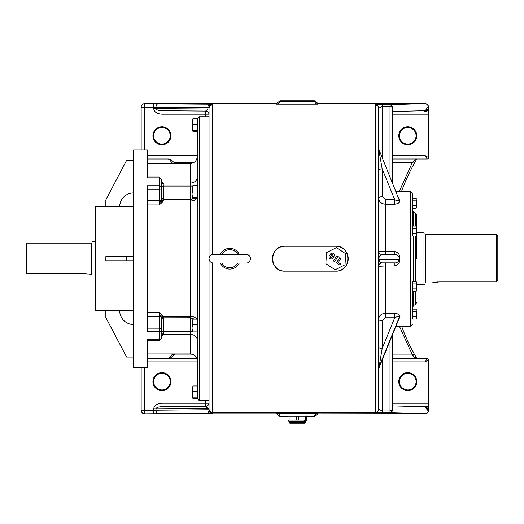 <?xml version="1.0" encoding="UTF-8"?>
<svg xmlns="http://www.w3.org/2000/svg" width="524" height="524" viewBox="0 0 524 524"><rect width="100%" height="100%" fill="white"/><g stroke="black" fill="none" stroke-linecap="round" stroke-linejoin="round"><path stroke-width="0.79" d="M432.542 282.803L438.935 281.938L496.418 281.938L496.418 234.47L425.501 234.47A0.413 0.413 0 0 1 425.088 234.058M432.012 282.947L425.501 282.947A0.413 0.413 0 0 0 425.088 283.366M91.988 274.982A0.694 0.694 0 0 0 91.294 274.294L83.676 273.521L26.894 273.521L26.2 272.788L26.894 273.521L26.894 243.129L26.2 243.824L26.2 272.788M91.988 242.435A0.694 0.694 0 0 1 91.294 243.129L26.894 243.129M161.241 329.177L161.241 330.107L161.241 329.177M147.388 312.501L159.165 312.501L162.584 315.356L163.128 316.444A2.076 1.218 -17.6 0 0 161.15 317.885L159.165 312.501L159.165 331.496A2.076 1.389 180 0 0 161.241 330.107L161.241 337.934A2.076 1.546 -0 0 1 159.165 339.473L159.165 331.496L147.388 331.496L147.388 185.922L159.165 185.922L159.165 177.944L147.388 177.944L147.388 149.988L133.541 149.988L133.541 367.435L147.388 367.435L147.388 339.473L159.165 339.473L159.165 340.364L147.388 340.364L147.388 353.929L190.323 353.929L190.323 331.358L163.318 331.358L163.318 333.821A2.076 1.284 -0 0 0 161.241 335.105L161.215 335.288M197.253 265.766L197.253 268.543M192.956 118.647L192.636 120.081L192.956 118.647L197.26 118.647L197.253 187.219M197.253 186.701L197.26 398.771L192.956 398.771L192.636 396.203L192.636 398.102M192.956 385.959L192.636 387.393L192.956 385.959L197.253 385.959L197.253 377.961M197.253 370.959L197.253 360.859C196.841 356.648 194.528 354.342 190.323 353.929M416.639 258.712L416.639 214.899L416.639 258.712M412.624 304.961L412.624 282.56M412.624 309.92L412.722 290.427M289.169 422.495L305.466 422.495A0.897 0.897 0 0 1 304.588 423.182L290.047 423.182A0.897 0.897 0 0 1 289.169 422.495L288.835 421.106L305.8 421.106L306.664 420.104L306.664 420.602M303.724 422.835A0.347 0.347 0 0 0 304.071 423.182M306.664 416.639L307.005 416.639L306.664 416.822M423.006 284.683L425.088 284.126L425.088 233.298L423.006 232.741L423.006 284.683L416.397 284.683M423.006 232.741L416.639 232.741M332.845 255.568A0.694 0.694 0 0 0 332.458 254.526A0.694 0.694 0 0 0 331.685 254.808L330.546 256.55A0.694 0.694 0 0 0 330.749 257.507A0.694 0.694 0 0 0 331.705 257.31L332.845 255.568M330.526 254.055A2.076 2.076 0 0 1 334.338 255.188A2.076 2.076 0 0 1 334.004 256.328L332.864 258.063A2.076 2.076 0 0 1 329.989 258.666A2.076 2.076 0 0 1 329.386 255.791L330.526 254.055M416.397 207.504L416.135 198.327L412.722 198.327L412.722 200.823L416.135 200.823M416.207 208.133L412.722 208.29L412.722 200.823M412.722 207.327L412.722 199.29M95.453 241.4L91.988 241.4L91.988 276.024L95.453 276.024M105.841 206.77L95.453 206.77L95.453 310.647L105.841 310.647M133.541 357.047L126.612 357.047L105.841 317.577L105.841 310.608L133.541 310.647M133.541 160.377L126.612 160.377L105.841 199.847L105.841 206.816L133.541 206.77M147.388 149.988L147.388 163.488L190.323 163.488C194.528 163.082 196.841 160.77 197.253 156.565M197.253 130.594L197.253 123.671L197.253 131.465L192.956 131.465L192.636 128.891L192.636 130.797M209.024 116.747L199.33 116.747L199.33 400.677L209.024 400.677M407.777 390.635A9 9 0 0 1 398.771 381.629A9 9 0 0 1 407.777 372.63A9 9 0 0 1 416.776 381.629A9 9 0 0 1 407.777 390.635M407.777 389.941A8.312 8.312 0 0 1 399.465 381.629A8.312 8.312 0 0 1 407.777 373.324A8.312 8.312 0 0 1 416.082 381.629A8.312 8.312 0 0 1 407.777 389.941M407.777 126.788A9 9 0 0 0 398.771 135.788A9 9 0 0 0 407.777 144.794A9 9 0 0 0 416.776 135.788A9 9 0 0 0 407.777 126.788M407.777 144.1A8.312 8.312 0 0 1 399.465 135.788A8.312 8.312 0 0 1 407.777 127.483A8.312 8.312 0 0 1 416.082 135.788A8.312 8.312 0 0 1 407.777 144.1M161.929 372.63A9 9 0 0 0 152.929 381.629A9 9 0 0 0 161.929 390.635A9 9 0 0 0 170.935 381.629A9 9 0 0 0 161.929 372.63M161.929 389.941A8.312 8.312 0 0 1 153.624 381.629A8.312 8.312 0 0 1 161.929 373.324A8.312 8.312 0 0 1 170.241 381.629A8.312 8.312 0 0 1 161.929 389.941M306.664 416.102L287.971 416.102M395.987 326.229L410.541 326.229L410.541 191.188L395.987 191.188M398.757 197.993L399.956 200.581C400.015 202.493 398.266 203.698 394.716 204.196L385.612 204.196L385.612 251.468L378.688 251.094A3.465 3.465 0 0 0 382.153 254.553C380.241 254.782 379.193 255.935 379.003 258.018L379.003 259.406C379.193 261.489 380.241 262.642 382.153 262.865L394.258 262.865C396.681 263.186 398.358 262.026 399.281 259.406L378.688 259.406M378.688 258.018L399.281 258.018C398.358 255.391 396.688 254.238 394.258 254.553L394.258 251.468C397.899 252.162 399.779 254.35 399.91 258.024L399.91 259.393C399.779 263.074 397.899 265.262 394.258 265.956L385.612 265.956L385.612 313.221C381.393 313.575 379.088 315.514 378.688 319.037A3.465 1.729 180 0 0 382.153 320.767L382.153 348.578L378.688 369.354L378.688 409.211L378.688 108.442A3.465 3.465 180 0 0 375.223 104.977L212.489 104.977A3.465 3.465 180 0 0 209.024 108.442L209.024 408.982A3.465 3.465 -0 0 0 212.489 412.44L375.223 412.44A3.465 3.465 -0 0 0 378.688 408.982M378.688 368.326A3.465 3 180 0 1 378.885 367.331L399.301 317.236C398.489 316.372 396.963 316.542 394.716 317.754L394.716 313.221C398.266 313.725 400.015 314.931 399.956 316.837L398.757 319.43M161.929 127.483A8.312 8.312 0 0 0 153.624 135.788A8.312 8.312 0 0 0 161.929 144.1A8.312 8.312 0 0 0 170.241 135.788A8.312 8.312 0 0 0 161.929 127.483M161.929 126.788A9 9 0 0 0 152.929 135.788A9 9 0 0 0 161.929 144.794A9 9 0 0 0 170.935 135.788A9 9 0 0 0 161.929 126.788M392.541 408.085A3.465 3.268 98.2 0 1 392.731 409.31L392.541 409.277A3.465 3.465 180 0 1 389.077 412.742L375.223 412.67L375.223 104.748L389.077 104.682A3.465 3.465 0 0 1 392.541 108.147L392.83 108.108A3.465 3.275 88.6 0 1 392.541 109.542M423.667 110.721A3.465 3.275 -91.4 0 0 426.936 107.263L428.357 107.224A3.465 3.275 -91.4 0 0 425.088 103.765A3.465 3.465 0 0 1 428.547 107.224L428.547 107.053C428.331 104.964 427.171 103.811 425.088 103.588L318.022 103.588L318.022 104.158L276.613 104.158L276.613 103.588L144.617 103.588C142.528 103.811 141.375 104.964 141.159 107.053L141.159 107.197A3.465 3.465 0 0 1 144.617 103.739L212.489 104.197L212.489 254.468M415.598 226.034L415.598 213.098L413.659 211.978L413.659 226.034M415.598 291.39L415.598 304.326L413.659 305.446L412.624 307.241M412.722 318.127L412.624 314.524M416.397 318.52L416.135 319.09L416.397 318.52M416.207 318.933L412.722 319.09L412.722 316.601L416.135 316.601L416.397 315.022L416.397 317.387L416.135 316.601M412.624 234.857L412.624 194.404L412.722 226.997M416.397 235.42L416.135 235.99L416.397 235.42M303.854 420.464L306.664 420.104L306.664 415.971M289.078 420.104L289.078 416.259L296.211 416.259L296.211 420.104L287.971 420.104L287.971 420.602L287.971 415.971M305.558 420.104L298.431 420.104L298.431 416.259L305.558 416.259L305.558 420.104M296.211 420.104L298.431 420.104M288.835 421.106L287.971 420.602M305.466 422.495L305.8 421.106M192.636 392.365L192.636 390.033L192.636 392.365M307.005 416.639L307.378 416.442L306.664 416.41M287.971 416.41L287.257 416.442L287.971 416.639M416.397 290.82L416.135 291.39L416.397 290.82M192.636 120.081L192.636 128.891M192.636 122.721L192.636 125.819M192.956 124.155L197.253 124.155M197.253 130.561L192.956 130.561M416.135 288.901L416.397 287.322L416.397 289.687L416.135 288.901L412.722 288.901L412.722 283.923L416.135 283.923L416.397 283.13L416.397 285.495L416.135 283.923M416.397 283.13L416.135 281.434L416.397 282.22L416.135 281.434L412.722 281.434L412.722 283.923M416.397 287.322L416.397 285.495M416.397 290.604L416.397 289.687M412.722 288.901L412.722 291.39L416.135 291.39M287.971 416.822L287.63 416.639M192.636 387.393L192.636 390.033M192.636 393.131L192.636 396.203M197.253 391.461L192.956 391.461M197.253 386.823L197.253 397.867L192.956 397.867M287.971 416.259L289.078 416.259M296.211 416.259L298.431 416.259M305.558 416.259L306.664 416.259M416.135 233.501L416.397 231.922L416.397 234.287L416.135 233.501L412.722 233.501L412.722 228.523L416.135 228.523L416.397 227.73L416.397 230.095L416.135 228.523M416.397 227.73L416.135 226.034L416.397 226.82L416.135 226.034L412.722 226.034L412.722 228.523M416.397 235.204L416.397 234.287M416.397 231.922L416.397 230.095M412.722 233.501L412.722 235.99L416.135 235.99M416.397 309.92L416.135 309.134L412.722 309.134L412.722 311.623L416.135 311.623L416.135 309.134M416.397 315.022L416.397 310.837M416.397 318.304L416.397 317.387M416.397 313.195L416.135 311.623M412.722 316.601L412.722 311.623M412.624 226.997L412.624 207.497M412.624 220.781L412.624 221.606M284.853 271.177C268.786 271.949 268.753 245.487 284.853 246.247A12.465 12.465 0 0 0 272.388 258.712A12.465 12.465 0 0 0 284.853 271.177L335.753 271.177C351.853 271.93 351.82 245.474 335.753 246.247A12.465 12.465 0 0 1 348.218 258.712A12.465 12.465 0 0 1 335.753 271.177M335.753 246.247L284.853 246.247M212.489 262.95L212.489 413.22L144.617 413.836L276.613 413.836L276.613 413.266L318.022 413.266L318.022 413.836L425.088 413.659A3.465 3.275 -88.6 0 0 428.357 410.194L426.936 410.161A3.465 3.275 -88.6 0 0 423.752 406.703L423.752 406.703A3.465 3.275 -88.6 0 0 423.667 406.696L425.088 406.048A3.465 2.81 -0 0 1 428.547 408.858L428.547 410.194A3.465 3.465 180 0 1 425.088 413.659L389.077 412.755L389.077 410.98L382.153 410.98L378.688 409.211A3.465 3.465 -0 0 1 375.223 412.67M209.024 408.982L209.024 409.761L209.024 408.982M209.024 108.442L209.024 107.662L209.024 108.442M210.183 104.152A3.465 2.312 90.4 0 0 207.871 107.617L209.024 107.662A3.465 3.465 180 0 1 212.489 104.197M153.683 103.739L153.683 107.197L207.871 107.617L207.871 109.012L209.024 109.012M276.613 103.588L280.006 100.818L314.629 100.818L318.022 103.588M280.006 100.818L280.006 101.387L314.629 101.387L314.629 100.818M423.752 110.721L392.541 111.501M375.223 104.748A3.465 3.465 0 0 1 378.688 108.213L382.153 106.438L389.077 106.438L389.077 104.669L389.456 104.649A3.465 3.275 88.6 0 1 392.731 108.114L392.541 182.732M378.688 108.442L378.688 149.091A3.465 3 180 0 0 378.885 150.093L382.153 168.846L382.153 196.657A3.465 1.729 -0 0 0 378.688 198.386C379.094 201.917 381.4 203.856 385.612 204.196L385.612 199.67L382.153 196.657M318.022 413.836L314.629 416.606L314.629 416.036L280.006 416.036L280.006 416.606L276.613 413.836M392.541 358.429L427.165 358.429A1.382 1.382 0 0 1 428.547 359.818L428.547 410.371C428.331 412.46 427.171 413.613 425.088 413.836M314.629 416.606L307.071 416.606M287.565 416.606L280.006 416.606M144.617 413.836C142.528 413.613 141.375 412.46 141.159 410.371L141.159 367.435M144.617 413.685A3.465 3.465 180 0 1 141.159 410.22L144.617 410.22L144.617 413.685M158.307 413.665A3.465 2.312 -90.4 0 1 155.995 410.207L144.617 410.22L144.617 367.435M212.489 413.22A3.465 3.465 -0 0 1 209.024 409.761L155.995 410.207L155.995 408.812C156.349 407.561 158.366 406.853 162.027 406.696L205.585 406.362L162.027 406.696L162.027 403.238C156.964 403.572 154.18 405.425 153.683 408.812L153.683 413.685M392.541 407.882A3.465 3.275 91.4 0 1 392.83 409.31L392.541 408.799L392.541 409.29A3.465 1.703 180 0 1 389.077 410.98L389.077 343.187M205.618 406.362A3.465 3.465 -0 0 0 209.024 402.897C208.821 404.986 207.674 406.146 205.585 406.362L205.559 400.677M210.183 413.266A3.465 2.312 -90.4 0 1 207.871 409.807L207.871 408.412L205.559 406.362M205.611 111.062A3.465 3.465 0 0 1 209.024 114.52C208.821 112.431 207.674 111.278 205.585 111.062L207.871 109.012L155.995 108.612C156.349 109.863 158.366 110.571 162.027 110.721L162.027 114.186L209.024 114.186M141.159 149.988L141.159 107.197L153.683 107.197L153.683 108.612C154.18 111.992 156.964 113.852 162.027 114.186M147.388 158.988L168.911 158.988M414.589 162.82L414.392 163.167A197.037 197.037 0 0 0 414.235 163.455L416.776 158.988L414.982 159.63A2.076 1.605 30.4 0 0 416.776 158.988L392.541 158.988L427.165 158.988L425.088 155.523L392.541 155.523M423.687 110.721L425.088 111.376L428.357 108.566L428.547 107.224L428.547 157.606A1.382 1.382 0 0 1 427.165 158.988A1.382 1.382 0 0 0 428.547 157.606L425.088 155.523L425.088 114.186L392.541 114.186M392.731 108.114A3.465 3.268 81.8 0 1 392.541 109.333M389.077 174.237L389.077 106.438A3.465 1.703 -0 0 1 392.541 108.147A3.465 3.465 0 0 0 389.077 104.669M378.688 346.849A3.465 1.729 180 0 0 382.153 348.578L394.716 317.754L385.612 317.754L382.153 320.767M378.688 266.33L385.612 265.956L385.612 262.865L382.153 262.865A3.465 3.465 0 0 0 378.688 266.33M378.688 170.575A3.465 1.729 180 0 1 382.153 168.846L394.716 199.67C396.963 200.882 398.495 201.052 399.301 200.188L378.885 149.399A3.465 3 180 0 1 378.688 148.397M147.388 358.429L196.814 358.429M168.859 358.429L168.269 358.429A2.076 1.919 -90 0 0 169.35 358.075L170.431 357.984L175.258 353.929M415.486 358.429L416.776 358.429L414.235 353.962A197.037 197.037 0 0 0 414.392 354.25L414.582 354.604M392.541 334.685L392.541 409.277A3.465 3.465 -0 0 1 389.077 412.755M426.936 410.161L428.357 408.858L425.088 406.048L425.088 403.238L428.547 403.238M161.962 110.721L205.559 111.062L161.962 110.721M168.269 158.988A2.076 1.919 -90 0 1 169.35 159.348L169.481 159.715A2.076 2.076 0 0 0 167.903 158.988M168.859 158.988L169.35 159.348A2.076 1.664 139.1 0 0 170.431 159.44L168.859 158.988M175.258 163.488L170.431 159.44M171.394 161.995L171.007 161.53M169.907 160.213L172.809 163.743M416.659 159.191L415.683 160.875M414.392 163.167L414.392 163.167A197.037 197.037 0 0 0 414.235 163.455L412.414 162.453L392.541 162.453M414.982 159.63L412.414 162.453L399.399 191.188M415.683 356.549L416.659 358.233M426.936 107.263L428.547 108.566A3.465 2.81 180 0 1 425.088 111.376L425.088 114.186L428.547 114.186M394.258 254.553L382.153 254.553L385.612 254.553L382.153 254.553L380.621 255.175M378.944 368.045L399.301 317.93L378.885 368.025A3.465 3 -0 0 0 378.688 369.02M172.809 353.674L169.9 357.211M171.007 355.894L171.394 355.423M170.431 357.984A2.076 1.664 40.9 0 0 169.35 358.075L169.481 357.702A2.076 2.076 0 0 1 167.903 358.429M392.541 361.894L425.088 361.894L427.165 358.429A1.382 1.382 0 0 1 428.547 359.818L425.088 361.894L425.088 403.238L392.541 403.238M392.541 354.971L412.414 354.971L414.982 357.794L416.776 358.429A2.076 1.605 149.6 0 0 414.982 357.794M173.13 353.929L174.433 354.971L193.972 354.971M193.972 162.453L174.433 162.453L173.13 163.488M399.399 326.229L412.414 354.971L414.235 353.962A197.037 197.037 0 0 1 401.607 326.229A197.037 197.037 0 0 0 414.235 353.962A197.037 197.037 0 0 0 414.392 354.25M401.607 191.188A197.037 197.037 0 0 1 414.235 163.455A197.037 197.037 0 0 0 401.607 191.188M394.258 262.865L394.258 265.956M385.612 199.67L394.716 199.67L394.716 204.196M385.612 262.865L382.153 262.865M197.253 197.384L192.636 197.62L192.956 198.288L197.253 198.288L197.253 251.658M197.253 285.01L197.253 282.318M197.253 319.129L192.956 319.129L192.636 320.564L192.956 324.638L197.253 324.638L197.253 329.766M192.956 324.638L192.956 331.044L197.26 331.044M197.253 185.476L192.956 185.476L192.636 189.55L192.956 190.978L197.26 190.978M192.636 186.911L192.956 185.476M192.956 190.978L192.956 197.384M192.636 320.564L192.956 319.129M197.253 331.947L192.956 331.947L192.956 331.044M192.636 329.373L192.636 331.279M192.636 326.301L192.636 323.203M192.636 189.55L192.636 192.649M192.636 197.62L192.636 195.721M163.318 333.821L162.584 335.249L161.241 336.264M192.636 331.319A6.923 0.642 180 0 1 190.323 331.358L190.323 316.444L163.128 316.444L163.318 317.806L190.323 317.741M162.584 202.067L159.165 204.923L160.875 200.482A2.076 1.081 -145.4 0 0 162.584 202.067L163.318 200.358A2.076 1.631 -0 0 1 161.241 198.72L161.241 179.49A2.076 1.546 180 0 0 159.165 177.944L159.165 177.053L147.388 177.053L147.388 163.488M161.241 181.16L163.128 182.987L163.318 186.066L190.323 186.066A6.923 0.642 180 0 1 192.636 186.099M147.388 353.929L147.388 367.435M161.241 335.353A2.076 1.461 -137 0 1 162.584 335.249M161.241 335.229A2.076 1.605 -157.4 0 1 163.128 334.43L190.323 334.43A6.923 5.509 180 0 1 197.253 339.938M147.388 328.155L159.165 328.155A2.076 0.616 -0 0 1 161.241 328.771L161.241 318.697A2.076 1.631 180 0 1 163.318 317.066M147.388 200.744L159.165 200.744A2.076 0.616 180 0 0 160.875 200.482L161.15 199.533A2.076 1.218 -162.4 0 0 163.128 200.98L190.323 200.98A6.923 4.199 180 0 0 196.788 198.288M147.388 316.673L159.165 316.673A2.076 0.616 -0 0 1 160.875 316.941A2.076 1.081 145.4 0 1 162.584 315.356M161.215 182.136L161.241 182.319A2.076 1.284 180 0 0 163.318 183.603M196.788 319.129A6.923 4.199 180 0 0 190.323 316.444L190.323 182.987L163.128 182.987A2.076 1.605 -22.6 0 1 161.241 182.195M161.241 182.07A2.076 1.461 137 0 0 162.584 182.169M161.241 318.697L161.15 317.885M161.15 199.533L161.241 198.72M119.688 206.77A13.853 13.853 0 0 1 133.541 192.924M133.541 256.636L126.612 256.636L126.612 260.788L133.541 260.788M126.612 260.788L105.841 260.788L105.841 256.636L126.612 256.636M133.541 324.5A13.853 13.853 0 0 1 119.688 310.647M88.156 274.183L87.102 273.908M86.375 273.764L85.543 273.633M84.652 273.548L83.676 273.521M412.722 205.801L416.135 205.801M416.397 200.03L416.397 202.395M416.397 204.222L416.397 206.587M416.135 198.327L416.397 199.12M345.028 264.771L335.144 269.775L325.869 263.716L326.478 252.653L336.362 247.649L345.637 253.708L345.028 264.771M336.369 262.832L339.847 265.105L340.6 263.945L338.281 262.432L340.934 258.371L339.775 257.618L336.369 262.832M334.626 261.699L338.039 256.478L336.88 255.725L333.467 260.939L334.626 261.699M496.51 281.84L497.8 280.491L497.8 235.859L496.418 234.47M437.54 281.978L436.276 282.089M435.084 282.253L434.042 282.449M237.739 263.041A9.046 9.046 0 0 1 221.855 263.041M220.355 263.041A10.388 10.388 0 0 0 239.239 263.041M239.239 254.382A10.388 10.388 0 0 0 220.355 254.382M221.855 254.382A9.046 9.046 0 0 1 237.739 254.382M91.294 274.294L91.294 243.129M161.241 186.256L163.318 186.066L163.318 200.358M415.598 281.434L415.598 235.99M413.659 235.99L413.659 281.434M413.659 291.39L413.659 305.446M425.501 234.47L425.501 282.947M385.612 254.553L385.612 251.468L394.258 251.468M385.612 317.754L385.612 313.221L394.716 313.221M389.456 104.649L425.088 103.588M144.617 103.588L144.617 149.988M158.307 103.752A3.465 2.312 90.4 0 0 155.995 107.217L155.995 108.612L153.683 108.612M280.006 101.387A3.465 3.465 0 0 1 276.613 104.158M314.629 101.387A3.465 3.465 180 0 0 318.022 104.158M382.153 104.682L382.153 157.246M314.629 416.036A3.465 3.465 180 0 1 318.022 413.266M280.006 416.036A3.465 3.465 -0 0 0 276.613 413.266M382.153 412.742L382.153 360.178M389.456 412.774A3.465 3.275 -88.6 0 0 392.731 409.31M153.683 408.812L209.024 408.412M209.024 403.238L162.027 403.238M205.559 116.747L205.559 111.062M197.253 155.523L147.388 155.523M147.388 361.894L197.253 361.894M399.956 316.837A0.694 0.596 -179.6 0 0 399.301 317.236L399.301 317.93A0.694 0.603 -0.4 0 1 399.956 317.524M399.91 258.024L399.281 258.018L399.281 259.406L399.91 259.393M399.956 199.899A0.694 0.603 -179.6 0 1 399.301 199.493L399.301 200.188A0.694 0.596 179.6 0 0 399.956 200.581M190.323 317.793L194.397 319.129M194.397 198.288L190.323 199.631M190.323 163.488L190.323 182.987A6.923 5.509 180 0 0 197.253 177.479M161.241 331.168L163.318 331.358L163.318 317.806L161.241 319.882M147.388 189.269L159.165 189.269L159.165 204.923L147.388 204.923M163.318 199.631L161.241 197.535M161.241 188.653A2.076 0.616 180 0 1 159.165 189.269L159.165 185.922A2.076 1.389 -0 0 1 161.241 187.317M199.33 400.677L197.253 398.6M415.598 213.098L416.639 214.899M410.541 326.229L412.624 324.153M410.541 191.188L412.624 193.271M413.659 211.978L412.624 210.176M415.598 304.326L416.639 302.525M423.752 406.703L392.541 405.923M378.944 149.379L378.688 148.069M199.33 116.747L197.253 118.824M190.323 199.611L163.318 199.611M159.165 340.364L161.241 338.288M159.165 177.053L161.241 179.129M229.8 263.041L213.353 263.041C210.72 262.779 209.279 261.338 209.024 258.712C209.279 256.085 210.72 254.638 213.353 254.382L246.247 254.382C248.874 254.638 250.321 256.085 250.577 258.712C249.85 261.653 248.409 263.094 246.247 263.041L229.8 263.041"/></g></svg>
